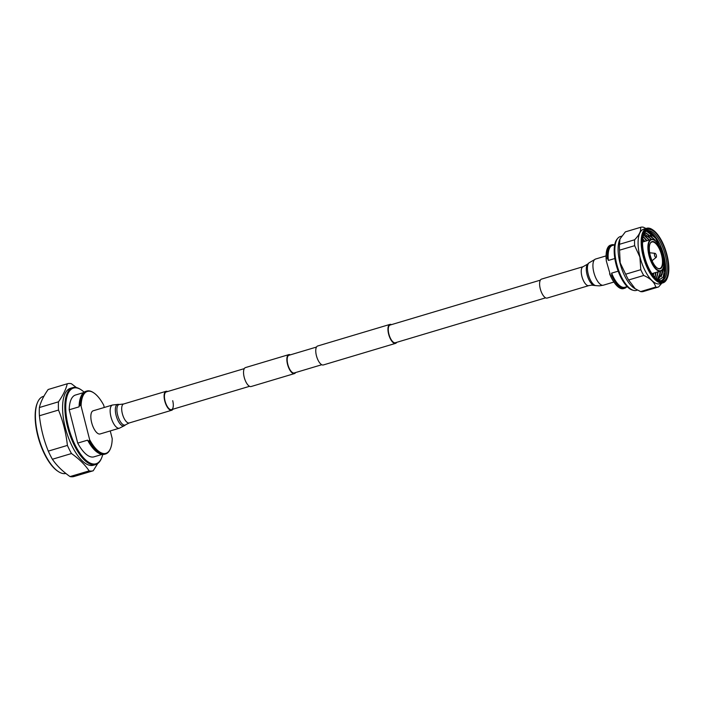 <?xml version="1.0" encoding="UTF-8"?>
<svg xmlns="http://www.w3.org/2000/svg" width="704" height="704" viewBox="0 0 704 704"><rect width="100%" height="100%" fill="white"/><g stroke="black" fill="none" stroke-linecap="round" stroke-linejoin="round"><path stroke-width="1.06" d="M295.636 372.539A9.891 3.995 -106.6 0 1 294.457 373.586A9.891 3.995 -106.6 0 1 287.522 364.294A9.891 3.995 -106.6 0 1 288.79 354.631A9.891 3.995 -106.6 0 1 290.356 354.851M294.457 373.586L251.126 386.531A9.891 3.995 -106.6 0 1 244.2 377.247A9.891 3.995 -106.6 0 1 245.467 367.585L288.79 354.631M545.626 297.836L395.358 342.742A9.231 3.731 -106.6 0 1 388.89 334.074A9.231 3.731 -106.6 0 1 390.069 325.054L540.338 280.148M396.73 342.329A9.891 3.995 -106.6 0 1 395.542 343.376L323.338 364.954A9.891 3.995 -106.6 0 1 316.413 355.661A9.891 3.995 -106.6 0 1 317.671 345.998L389.884 324.421A9.891 3.995 -106.6 0 1 391.45 324.641M395.542 343.376A9.891 3.995 -106.6 0 1 388.617 334.083A9.891 3.995 -106.6 0 1 389.884 324.421M321.772 364.734L294.263 372.953A9.231 3.731 -106.6 0 1 287.795 364.285A9.231 3.731 -106.6 0 1 288.983 355.265L316.492 347.046M637.402 290.101L636.407 290.4A28.098 11.361 -106.6 0 1 635.272 290.594A28.098 11.361 -106.6 0 1 633.362 290.338L632.298 290.03A27.474 11.106 -106.6 0 1 616.026 264.282A27.474 11.106 -106.6 0 1 617.091 239.122L617.804 238.278A28.098 11.361 -106.6 0 1 620.312 236.562L621.641 236.166M633.362 290.338A28.098 11.361 -106.6 0 1 616.722 264.009A28.098 11.361 -106.6 0 1 617.804 238.278M643.491 291.465A31.143 12.593 -106.6 0 1 643.35 291.509A31.143 12.593 -106.6 0 1 640.596 291.597L634.339 288.288A28.098 11.361 -106.6 0 1 619.986 263.032A28.098 11.361 -106.6 0 1 619.749 239.457A28.098 11.361 -106.6 0 1 619.863 239.202M667.348 277.86L667.058 278.564A28.468 11.51 -106.6 0 1 663.018 282.832A28.468 11.51 -106.6 0 1 661.866 283.026A28.468 11.51 -106.6 0 1 643.447 257.479A28.468 11.51 -106.6 0 1 646.721 228.281A28.468 11.51 -106.6 0 1 647.865 228.087A28.468 11.51 -106.6 0 1 652.432 229.636L653.066 230.067A27.808 11.246 -106.6 0 1 666.222 252.164A27.808 11.246 -106.6 0 1 667.348 277.86A27.808 11.246 -106.6 0 1 662.288 282.216A27.808 11.246 -106.6 0 1 643.931 255.913A27.808 11.246 -106.6 0 1 648.604 228.554A27.808 11.246 -106.6 0 1 653.066 230.067M663.018 282.832L659.938 283.756A28.468 11.51 -106.6 0 1 658.786 283.95A28.468 11.51 -106.6 0 1 639.998 257.022A28.468 11.51 -106.6 0 1 643.632 229.205L646.721 228.281M648.824 229.39A26.946 10.894 -106.6 0 1 666.609 254.874A26.946 10.894 -106.6 0 1 662.077 281.38A26.946 10.894 -106.6 0 1 657.747 279.919A26.946 10.894 -106.6 0 1 645.005 258.5A26.946 10.894 -106.6 0 1 643.914 233.614A26.946 10.894 -106.6 0 1 648.824 229.39M660.29 271.137L659.956 273.654L657.263 279.576A25.951 10.498 73.4 0 0 660.959 280.685A25.951 10.498 73.4 0 0 662.015 280.509A25.951 10.498 73.4 0 0 664.998 253.889A25.951 10.498 73.4 0 0 648.199 230.604A25.951 10.498 73.4 0 0 647.152 230.78A25.951 10.498 73.4 0 0 643.702 234.142M650.892 272.061A27.218 11.009 -106.6 0 1 644.354 255.957A27.218 11.009 -106.6 0 1 643.764 233.974M644.459 241.278L642.673 239.122M653.066 275.255L653.224 273.249M644.283 241.516L642.655 239.316M646.738 240.601L643.025 236.685M655.776 272.483L655.31 276.531M655.028 276.619L655.494 272.571M646.554 240.838L643.632 237.178M649.009 239.923L643.456 234.907M657.298 275.933L657.774 271.894M648.833 240.161L645.902 236.5M651.279 239.237L643.914 233.754L646.07 232.989L654.641 239.606L655.626 241.164M659.578 275.255L660.044 271.207M662.966 268.409A16.482 6.662 -106.6 0 1 662.886 268.585A16.482 6.662 -106.6 0 1 660.554 271.058A16.482 6.662 -106.6 0 1 659.886 271.172A16.482 6.662 -106.6 0 1 649.22 256.379A16.482 6.662 -106.6 0 1 651.112 239.474L648.182 235.814M653.558 238.559L654.817 240.522M657.941 279.954L662.226 272.976L662.658 269.095L662.138 274.49M661.338 276.637L662.35 269.614M654.245 240.143L650.452 235.136M661.267 280.658A25.951 10.498 73.4 0 0 663.89 255.587A25.951 10.498 73.4 0 0 647.9 231.114L655.582 237.53L663.406 255.675L664.91 268.91L663.027 277.244L658.566 280.236M655.556 237.486L663.353 255.746L664.902 269.157M663.502 276.285L664.154 273.768L663.071 255.825L655.688 238.181L646.334 231.114M642.514 242.044L651.112 239.474A16.482 6.662 -106.6 0 1 651.781 239.369A16.482 6.662 -106.6 0 1 654.421 240.266A16.482 6.662 -106.6 0 1 654.588 240.372M660.097 270.767A16.148 6.53 -106.6 0 1 649.431 255.49A16.148 6.53 -106.6 0 1 652.15 239.598A16.148 6.53 -106.6 0 1 654.738 240.478A16.148 6.53 -106.6 0 1 662.376 253.317A16.148 6.53 -106.6 0 1 663.036 268.233A16.148 6.53 -106.6 0 1 660.097 270.767M659.604 268.858A14.177 5.729 73.4 0 0 661.998 254.91A14.177 5.729 73.4 0 0 652.634 241.507A14.177 5.729 73.4 0 0 650.056 243.725A14.177 5.729 73.4 0 0 650.628 256.819A14.177 5.729 73.4 0 0 657.334 268.092A14.177 5.729 73.4 0 0 659.604 268.858M657.175 267.978A13.842 5.597 73.4 0 0 659.234 268.629A13.842 5.597 73.4 0 0 659.798 268.532A13.842 5.597 73.4 0 0 661.39 254.338A13.842 5.597 73.4 0 0 652.432 241.912A13.842 5.597 73.4 0 0 651.869 242.009A13.842 5.597 73.4 0 0 649.986 243.91M655.97 257.453A2.138 0.862 -106.6 0 1 654.562 255.429A2.138 0.862 -106.6 0 1 654.922 253.317A2.138 0.862 -106.6 0 1 654.975 253.317A2.138 0.862 -106.6 0 1 656.278 255.138A2.138 0.862 -106.6 0 1 656.19 257.365A2.138 0.862 -106.6 0 1 655.97 257.453M618.182 271.172L611.635 273.126L611.811 275.739L610.667 276.082L606.346 261.052A21.78 8.809 -106.6 0 1 606.091 255.517A21.78 8.809 -106.6 0 1 606.109 255.218M627.15 286.572L624.853 287.258A21.78 8.809 -106.6 0 1 611.635 273.126M635.325 288.913L628.602 279.99A31.143 12.593 -106.6 0 1 625.662 274.217L620.215 262.918L619.538 250.193A31.143 12.593 -106.6 0 1 619.502 244.288L619.969 238.964L625.372 231.871A31.143 12.593 -106.6 0 1 625.513 231.827A31.143 12.593 -106.6 0 1 625.654 231.783M625.662 274.217L640.79 269.694L639.892 257.039L634.665 245.678L619.538 250.193M640.79 269.694A31.143 12.593 73.4 0 0 643.72 275.475L628.602 279.99M640.596 291.597L655.714 287.074C654.579 282.366 650.584 278.502 643.72 275.475M655.714 287.074A31.143 12.593 73.4 0 0 658.469 286.986A31.143 12.593 73.4 0 0 658.61 286.942L661.804 283.193M625.513 231.827L640.631 227.304A31.143 12.593 73.4 0 1 643.386 227.216L646.008 228.492M640.631 227.304A31.143 12.593 73.4 0 0 640.49 227.348L625.372 231.871M619.502 244.288L634.621 239.774C639.426 234.793 641.379 230.648 640.49 227.348M634.621 239.774A31.143 12.593 73.4 0 0 634.665 245.678M606.346 261.052L606.17 258.438L607.314 258.104L608.397 260.436A21.78 8.809 -106.6 0 1 612.383 245.52L614.68 244.834M608.397 260.436L614.83 258.518M626.859 286.66A22.686 9.178 -106.6 0 1 624.659 288.262A22.686 9.178 -106.6 0 1 611.811 275.739M607.314 258.104A22.686 9.178 -106.6 0 1 611.662 244.79A22.686 9.178 -106.6 0 1 614.381 244.922M624.659 288.262L623.515 288.605A22.686 9.178 -106.6 0 1 614.469 282.858A22.686 9.178 -106.6 0 1 610.667 276.082M606.17 258.438A22.686 9.178 -106.6 0 1 606.118 254.901A22.686 9.178 -106.6 0 1 610.526 245.133L611.662 244.79M614.293 282.603A21.78 8.809 -106.6 0 1 614.108 282.357A21.78 8.809 -106.6 0 1 609.585 273.742M656.19 257.365L652.256 260.577A4.118 1.663 -106.6 0 1 652.045 260.7M653.4 275.695L653.752 273.09M644.855 241.349L642.708 238.77M654.993 277.534L656.031 272.413M647.134 240.671L643.078 236.43M656.33 278.819L658.302 271.735M649.405 239.985L643.509 234.722M657.386 279.646L660.238 273.574L660.581 271.049L651.904 273.645M651.728 239.369L644.037 233.666M657.958 279.963L662.508 272.888L662.957 268.426M644.978 233.191L645.779 233.068L653.884 239.008L654.966 240.636M658.02 271.814L656.181 278.687M655.741 272.492L654.808 277.341M653.47 273.178L653.18 275.414M43.921 396.229L43.252 396.431A40.146 16.236 73.4 0 0 37.567 402.424A40.146 16.236 73.4 0 0 39.186 439.542A40.146 16.236 73.4 0 0 58.194 471.469A40.146 16.236 73.4 0 0 64.618 473.634A40.146 16.236 73.4 0 0 65.868 473.458M84.119 392.172A39.486 15.972 73.4 0 0 81.382 389.972A39.486 15.972 73.4 0 0 75.046 387.825A39.486 15.972 73.4 0 0 68.394 426.677A39.486 15.972 73.4 0 0 94.468 464.033A39.486 15.972 73.4 0 0 101.658 457.838A39.486 15.972 73.4 0 0 102.74 454.502M101.658 457.838L101.367 458.55A40.146 16.236 -106.6 0 1 95.674 464.57A40.146 16.236 -106.6 0 1 94.054 464.842A40.146 16.236 -106.6 0 1 68.059 428.806A40.146 16.236 -106.6 0 1 72.679 387.631A40.146 16.236 -106.6 0 1 74.298 387.358A40.146 16.236 -106.6 0 1 80.74 389.541L81.382 389.972M72.679 387.631L70.418 388.309A40.146 16.236 73.4 0 0 65.798 429.484A40.146 16.236 73.4 0 0 91.784 465.52A40.146 16.236 73.4 0 0 93.403 465.247L95.674 464.57M39.389 407.528C40.674 402.002 43.595 395.991 48.154 389.497L67.258 383.786C65.965 389.312 63.043 395.322 58.494 401.817L39.389 407.528A45.39 18.357 73.4 0 0 39.406 415.765L58.511 410.054C63.105 421.353 66.062 433.145 67.399 445.412L48.294 451.123A45.39 18.357 73.4 0 0 52.386 459.254L71.491 453.543C79.006 458.832 84.894 464.614 89.144 470.879A45.39 18.357 73.4 0 0 91.406 471.073A45.39 18.357 73.4 0 0 93.218 470.765L97.724 463.549M76.454 387.57L71.333 383.68A45.39 18.357 73.4 0 0 69.071 383.478A45.39 18.357 73.4 0 0 67.258 383.786M89.144 470.879L70.039 476.582A45.39 18.357 73.4 0 0 72.301 476.784A45.39 18.357 73.4 0 0 74.114 476.476L93.218 470.765M83.565 392.612L75.522 395.014A32.261 13.05 73.4 0 0 69.221 409.781L77.713 443.106A32.261 13.05 73.4 0 0 92.69 457.054A32.261 13.05 73.4 0 0 93.993 456.834L102.036 454.432M77.713 443.106L87.586 440.158A32.261 13.05 73.4 0 0 97.9 452.69L98.498 453.05A32.833 13.279 73.4 0 0 103.242 454.502A32.833 13.279 73.4 0 0 104.562 454.274L105.6 453.966A32.833 13.279 73.4 0 0 110.264 449.046A32.833 13.279 73.4 0 0 110.378 448.765M87.586 440.158L88.378 441.003A32.833 13.279 73.4 0 0 98.498 453.05M88.378 441.003L89.417 440.695A32.833 13.279 73.4 0 0 104.28 454.186A32.833 13.279 73.4 0 0 105.6 453.966M104.28 407.475L103.673 405.099A32.314 13.068 73.4 0 0 93.896 392.946A32.314 13.068 73.4 0 0 88.704 391.186A32.314 13.068 73.4 0 0 81.092 406.129L80.406 405.354L79.367 405.662L79.086 406.833L69.221 409.781M93.65 392.779A32.833 13.279 73.4 0 0 93.394 392.612A32.833 13.279 73.4 0 0 88.123 390.826A32.833 13.279 73.4 0 0 86.803 391.046A32.833 13.279 73.4 0 0 80.406 405.354M89.417 440.695L89.637 439.648A32.314 13.068 73.4 0 0 110.493 448.492A32.314 13.068 73.4 0 0 112.218 438.618L110.255 430.927M89.637 439.648L81.092 406.129M86.803 391.046L85.765 391.362A32.833 13.279 73.4 0 0 81.356 395.71A32.833 13.279 73.4 0 0 79.367 405.662M81.356 395.71L81.066 396.343A32.261 13.05 73.4 0 0 79.086 406.833M67.399 445.412A45.39 18.357 73.4 0 0 71.491 453.543M58.494 401.817A45.39 18.357 73.4 0 0 58.511 410.054M70.039 476.582C62.524 471.293 56.637 465.52 52.386 459.254M48.294 451.123C43.701 439.824 40.735 428.041 39.406 415.765M58.194 471.469L57.561 471.038A39.486 15.972 -106.6 0 1 38.861 439.639A39.486 15.972 -106.6 0 1 37.268 403.137L37.567 402.424M588.817 285.613A9.891 3.995 73.4 0 1 588.421 285.683A9.891 3.995 73.4 0 1 582.023 276.804A9.891 3.995 73.4 0 1 583.158 266.666L541.526 279.11A9.891 3.995 73.4 0 0 540.39 289.247A9.891 3.995 73.4 0 0 546.788 298.126A9.891 3.995 73.4 0 0 547.184 298.056L588.817 285.613L591.589 285.146L595.698 285.613A12.1 4.893 73.4 0 1 588.562 275.37A12.1 4.893 73.4 0 1 588.914 262.9L595.575 259.037A13.649 5.518 73.4 0 0 594.009 273.029A13.649 5.518 73.4 0 0 602.844 285.278A13.649 5.518 73.4 0 0 603.39 285.182L599.403 285.859L595.698 285.613M112.508 405.011A12.091 4.893 -106.6 0 0 110.933 416.733A12.091 4.893 -106.6 0 0 119.434 428.19L100.118 433.954A12.091 4.893 -106.6 0 1 91.626 422.506A12.091 4.893 -106.6 0 1 93.192 410.784L112.508 405.011L118.202 404.36A11.211 4.532 -106.6 0 0 116.063 415.298A11.211 4.532 -106.6 0 0 124.546 425.603L125.69 424.741A10.71 4.33 -106.6 0 1 117.594 414.902A10.71 4.33 -106.6 0 1 119.627 404.457L118.202 404.36M172.885 409.226A9.891 3.995 -106.6 0 1 171.697 410.265A9.891 3.995 -106.6 0 1 164.745 400.902A9.891 3.995 -106.6 0 1 166.038 391.318A9.891 3.995 -106.6 0 1 167.596 391.538M172.709 400.69A9.231 3.731 -106.6 0 1 171.512 409.631A9.231 3.731 -106.6 0 1 165.026 400.893A9.231 3.731 -106.6 0 1 166.223 391.952L244.279 368.623M583.158 266.666L587.682 264.07A11.317 4.576 73.4 0 0 587.356 275.73A11.317 4.576 73.4 0 0 594.026 285.305M171.697 410.265L129.281 422.946A9.891 3.995 -106.6 0 1 122.329 413.574A9.891 3.995 -106.6 0 1 123.614 403.99L119.627 404.457M171.512 409.631L249.559 386.311M619.749 239.457L619.969 238.964M606.091 255.517L606.118 254.901M614.108 282.357L614.469 282.858M654.975 253.317L649.924 252.798M643.35 291.509L658.469 286.986M110.493 448.492L110.264 449.046M93.896 392.946L93.394 392.612M595.575 259.037L606.082 255.895M587.682 264.07L588.914 262.9M603.39 285.182L613.897 282.04M129.281 422.946L125.69 424.741M166.038 391.318L123.614 403.99M119.434 428.19L124.546 425.603"/></g></svg>
